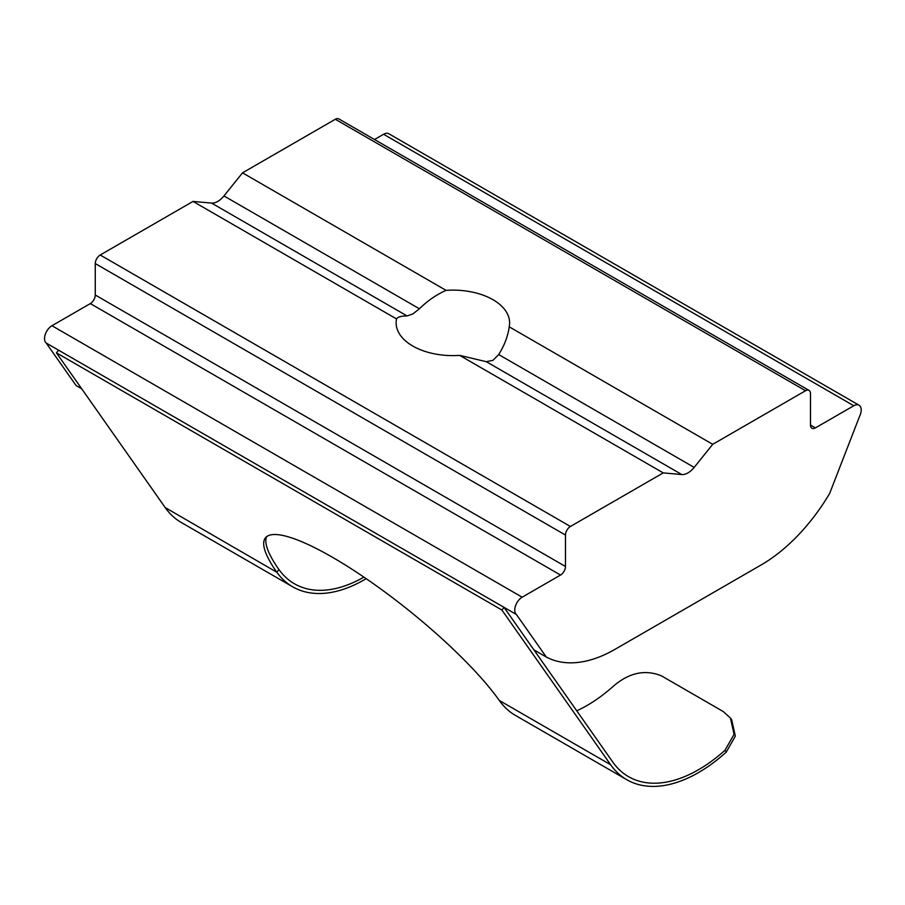 <?xml version="1.0" encoding="UTF-8"?>
<svg xmlns="http://www.w3.org/2000/svg" width="905" height="905" viewBox="0 0 905 905"><rect width="100%" height="100%" fill="white"/><g stroke="black" fill="none" stroke-linecap="round" stroke-linejoin="round"><path stroke-width="1.36" d="M366.163 578.668A143.499 82.841 -60 0 1 364.41 579.698A143.499 82.841 -60 0 1 292.666 586.802A143.499 82.841 -60 0 1 276.828 572.243L165.174 507.547L56.449 352.86L501.902 610.038L610.637 764.736L499.266 700.436A157.493 33.281 -141.2 0 0 369.557 581.01A157.493 33.281 -141.2 0 0 265.437 537.864A157.493 33.281 -141.2 0 0 276.545 571.847M576.745 710.798A139.992 80.828 -60 0 0 587.141 705.425A139.992 80.828 -60 0 0 613.635 685.967C629.269 672.653 645.186 669.281 661.385 675.82L723.253 711.545L730.448 718.072L731.692 719.837L735.324 736.116L726.274 752.078A143.499 82.841 -60 0 1 698.513 772.576A143.499 82.841 -60 0 1 626.758 779.691A143.499 82.841 -60 0 1 610.637 764.736M730.448 718.072L734.079 734.351L724.996 750.256A139.992 80.828 -60 0 1 698.513 769.725A139.992 80.828 -60 0 1 628.511 776.66A139.992 80.828 -60 0 1 612.775 762.067L504.051 607.379L501.902 610.038M363.912 577.13A139.992 80.828 120 0 1 294.419 583.77A139.992 80.828 120 0 1 278.966 569.573L278.683 569.177A157.493 33.281 -141.2 0 1 266.67 536.665M446.052 290.358C436.278 294.725 427.409 300.879 419.422 308.786L412.759 314.001L407.046 315.935C401.277 315.958 397.781 316.954 396.548 318.933A56.732 32.75 0 0 0 396.141 322.87A56.732 32.75 0 0 0 459.695 355.382L663.229 472.896L681.793 474.548A17.5 10.102 -60 0 0 687.981 472.896A17.5 10.102 -60 0 0 694.169 467.41L498.7 354.556C504.47 345.371 507.965 336.117 509.198 326.807A56.732 32.75 0 0 0 509.606 322.87A56.732 32.75 0 0 0 446.052 290.358L242.517 172.844L335.325 119.268L805.529 390.734A7.002 4.039 -60 0 1 809.025 390.394A7.002 4.039 -60 0 1 810.484 393.596L810.484 425.033L815.428 427.884A7.002 4.039 -60 0 1 811.932 428.235A7.002 4.039 -60 0 1 810.484 425.033M459.695 355.382L486.324 361.695L492.987 360.314L498.7 354.556M81.699 388.788L76.088 385.553L46.212 343.052A10.498 6.064 -60 0 1 45.25 334.499A10.498 6.064 -60 0 1 51.958 325.732L90.319 303.582A7.002 4.039 120 0 0 95.263 295.007L95.263 263.57L565.478 535.047A7.002 4.039 -60 0 1 570.422 526.472L100.217 255.006L193.025 201.419L211.578 203.082A17.5 10.102 120 0 0 217.766 201.419A17.5 10.102 120 0 0 223.954 195.933L242.517 172.844M165.174 507.547A143.499 82.841 120 0 0 181.305 522.502L292.666 586.802M499.266 700.436L499.56 700.832A143.499 82.841 120 0 0 515.398 715.391L626.758 779.691M56.449 352.86L58.587 350.19L516.427 614.518L546.292 657.019L533.927 649.881M516.427 614.518A10.498 6.064 -60 0 1 515.454 605.977A10.498 6.064 -60 0 1 522.162 597.198L560.523 575.048A7.002 4.039 -60 0 0 565.478 566.485L565.478 535.047M46.212 343.052L58.587 350.19M374.489 139.517L383.584 134.268L853.788 405.745A10.498 6.064 -60 0 1 859.037 405.225A10.498 6.064 -60 0 1 859.75 415.983A10.498 6.064 -60 0 0 859.286 417.069L829.659 493.429A139.992 80.828 -60 0 1 760.981 565.048L614.97 649.349A139.992 80.828 -60 0 1 546.292 657.019M853.788 405.745L815.428 427.884M694.169 467.41L712.721 444.321L805.529 390.734M570.422 526.472L663.229 472.896M859.037 405.225L388.833 133.748A10.498 6.064 120 0 0 383.584 134.268M100.217 255.006A7.002 4.039 120 0 0 95.263 263.57M809.025 390.394L338.821 118.917A7.002 4.039 120 0 0 335.325 119.268M712.721 444.321L509.198 326.807M193.025 201.419L396.548 318.933M486.324 361.695L681.793 474.548M211.578 203.082L407.046 315.935M278.966 569.573L276.828 572.243M726.274 752.078L724.996 750.256M522.162 597.198L51.958 325.732M90.319 303.582L560.523 575.048M95.263 295.007L565.478 566.485M419.422 308.786L223.954 195.933"/></g></svg>
